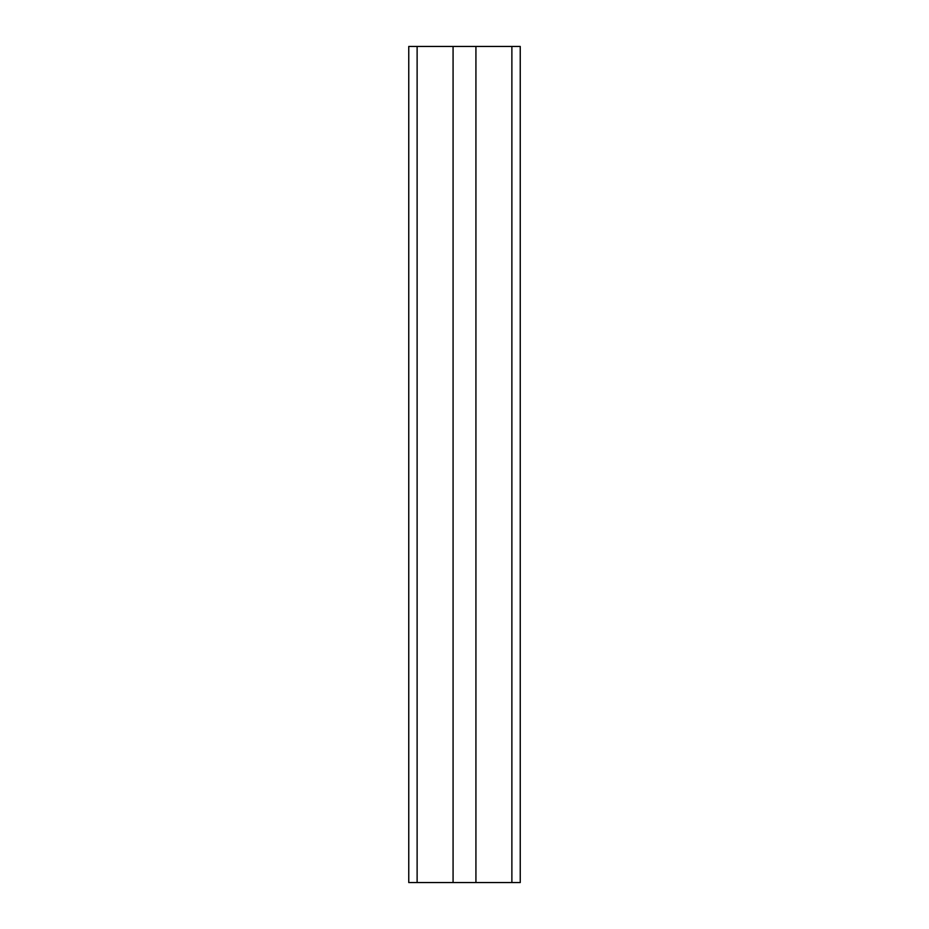 <?xml version="1.0" encoding="UTF-8"?>
<svg xmlns="http://www.w3.org/2000/svg" width="929" height="929" viewBox="0 0 929 929"><rect width="100%" height="100%" fill="white"/><g stroke="black" fill="none" stroke-linecap="round" stroke-linejoin="round"><path stroke-width="1.39" d="M475.927 882.55L475.927 46.45L520.24 46.45L520.24 882.55L408.76 882.55L408.76 46.45L417.121 46.45L417.121 882.55M475.927 46.45L453.073 46.45L453.073 882.55M453.073 46.45L417.121 46.45M511.879 46.45L511.879 882.55"/></g></svg>

